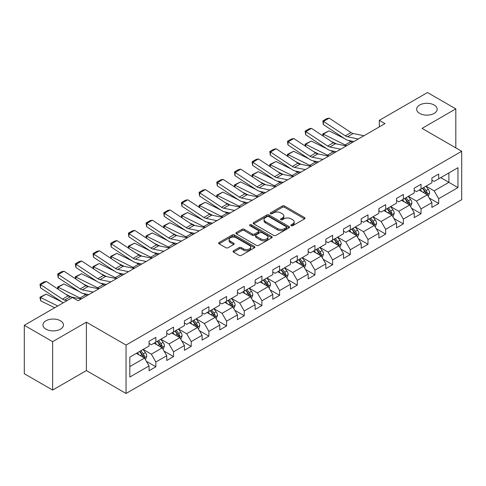 <?xml version="1.0" encoding="UTF-8"?>
<svg xmlns="http://www.w3.org/2000/svg" width="486" height="486" viewBox="0 0 486 486"><rect width="100%" height="100%" fill="white"/><g stroke="black" fill="none" stroke-linecap="round" stroke-linejoin="round"><path stroke-width="0.73" d="M291.193 225.68A1.1 0.638 0 0 0 292.748 225.68L304.564 218.858A1.573 0.905 0 0 0 305.026 218.214A1.573 0.905 0 0 0 304.564 217.576L284.547 206.015A1.573 0.905 0 0 0 282.323 206.015L270.502 212.838A1.1 0.638 0 0 0 270.18 213.287A1.1 0.638 0 0 0 270.502 213.737A1.1 0.638 0 0 0 272.063 213.737L273.588 212.856A5.036 2.904 0 0 1 280.708 212.856L282.378 213.816A5.036 2.904 0 0 1 283.848 215.875A5.036 2.904 0 0 1 282.378 217.928L280.847 218.809A1.1 0.638 0 0 0 280.525 219.259A1.1 0.638 0 0 0 280.847 219.708A1.1 0.638 0 0 0 282.402 219.708L283.933 218.828A5.036 2.904 0 0 1 291.053 218.828L292.718 219.787A5.036 2.904 0 0 1 294.194 221.847A5.036 2.904 0 0 1 292.718 223.9L291.193 224.781A1.1 0.638 0 0 0 290.871 225.231A1.1 0.638 0 0 0 291.193 225.68L291.193 224.781M60.446 320.784A10.255 5.923 0 0 0 49.268 319.502A10.255 5.923 0 0 0 42.938 324.976A10.255 5.923 0 0 0 45.945 329.162A10.255 5.923 0 0 0 57.123 330.444A10.255 5.923 0 0 0 63.453 324.976A10.255 5.923 0 0 0 60.446 320.784M434.162 105.025A10.255 5.923 0 0 0 422.99 103.743A10.255 5.923 0 0 0 416.654 109.21A10.255 5.923 0 0 0 419.661 113.396A10.255 5.923 0 0 0 430.839 114.684A10.255 5.923 0 0 0 437.169 109.21A10.255 5.923 0 0 0 434.162 105.025M233.493 250.837A1.573 0.905 0 0 0 233.031 251.481A1.573 0.905 0 0 0 233.493 252.125L239.112 255.369A1.573 0.905 0 0 0 241.335 255.369L254.457 247.787A1.573 0.905 0 0 0 254.919 247.143A1.573 0.905 0 0 0 254.457 246.505L234.44 234.945A1.573 0.905 0 0 0 232.211 234.945L219.089 242.52A1.573 0.905 0 0 0 218.627 243.164A1.573 0.905 0 0 0 219.089 243.808L225.875 247.726A1.573 0.905 0 0 0 228.098 247.726L233.717 244.482A1.573 0.905 0 0 0 234.173 243.838A1.573 0.905 0 0 0 233.717 243.194L230.352 241.256A4.21 2.43 0 0 1 229.119 239.537A4.21 2.43 0 0 1 231.713 237.29A4.21 2.43 0 0 1 236.299 237.818L249.482 245.43A4.21 2.43 0 0 1 250.715 247.143A4.21 2.43 0 0 1 248.115 249.391A4.21 2.43 0 0 1 243.529 248.862L241.335 247.593A1.573 0.905 0 0 0 239.112 247.593L233.493 250.837L233.493 252.125M86.399 322.163L52.628 341.658L24.3 325.304L24.3 373.716L52.628 390.07L86.399 370.575L126.056 393.472L126.056 345.06L86.399 322.163L86.399 370.575M455.807 147.878L455.807 108.882L422.042 128.377L461.7 151.28L126.056 345.06M455.807 108.882L427.48 92.528L379.317 120.334L379.317 126.876M24.3 325.304L72.457 297.499L78.124 300.767L384.985 123.602L379.317 120.334M273.703 235.394A1.573 0.905 0 0 0 275.927 235.394L289.049 227.819A1.573 0.905 0 0 0 289.51 227.175A1.573 0.905 0 0 0 289.049 226.531L269.031 214.976A1.573 0.905 0 0 0 266.802 214.976L253.68 222.552A1.573 0.905 0 0 0 253.218 223.196A1.573 0.905 0 0 0 253.68 223.833L273.703 235.394M250.284 225.917A1.1 0.638 0 0 1 251.402 226.075L251.402 224.769L271.753 236.518A1.573 0.905 0 0 1 272.215 237.162A1.573 0.905 0 0 1 271.753 237.8L258.631 245.381A1.573 0.905 0 0 1 256.408 245.381L236.384 233.821L236.384 232.539A1.573 0.905 0 0 0 235.923 233.177A1.573 0.905 0 0 0 236.384 233.821M236.384 232.539L242.004 229.295A1.573 0.905 0 0 1 244.227 229.295L252.343 233.985A1.573 0.905 0 0 0 254.567 233.985L258.297 231.828A1.573 0.905 0 0 0 258.759 231.19A1.573 0.905 0 0 0 258.297 230.546L249.84 225.668A1.1 0.638 0 0 1 249.518 225.218A1.1 0.638 0 0 1 250.199 224.629A1.1 0.638 0 0 1 251.402 224.769M126.056 393.472L461.7 199.691L461.7 151.28M146.395 361.317L155.86 366.778L155.86 362.003L166.741 355.722L166.741 360.497L173.538 356.572L173.538 351.797L184.413 345.516L184.413 350.291L191.217 346.366L191.217 341.591L202.091 335.31L202.091 340.085L208.889 336.16L208.889 331.385L219.769 325.104L219.769 329.879L226.567 325.954L226.567 321.179L237.447 314.898L237.447 319.673L244.245 315.748L244.245 310.973L255.126 304.692L255.126 309.467L261.924 305.542L261.924 300.767L272.804 294.486L272.804 299.261L279.602 295.336L279.602 290.561L290.482 284.28L290.482 289.055L297.28 285.13L297.28 280.355L308.154 274.074L308.154 278.855L314.958 274.924L314.958 270.149L325.833 263.868L325.833 268.649L332.631 264.718L332.631 259.943L343.511 253.662L343.511 258.443L350.309 254.512L350.309 249.737L361.189 243.456L361.189 248.237L367.987 244.306L367.987 239.531L378.867 233.25L378.867 238.031L385.665 234.1L385.665 229.325L396.546 223.044L396.546 227.825L403.344 223.894L403.344 219.119L414.218 212.838L414.218 217.619L421.022 213.688L421.022 208.913L431.896 202.632L431.896 207.413L438.694 203.482L438.694 198.707L457.958 187.59L457.958 167.7L448.894 172.931L448.894 182.353L457.958 187.59M155.86 366.778L149.062 370.703L149.062 365.928L129.798 377.051L129.798 357.161L149.062 346.038L149.062 341.263L155.86 337.339L155.86 342.114L166.741 335.832L166.741 331.057L173.538 327.133L173.538 331.908L184.413 325.626L184.413 320.851L191.217 316.927L191.217 321.702L202.091 315.42L202.091 310.645L208.889 306.721L208.889 311.496L219.769 305.214L219.769 300.439L226.567 296.515L226.567 301.29L237.447 295.008L237.447 290.233L244.245 286.309L244.245 291.084L255.126 284.802L255.126 280.027L261.924 276.103L261.924 280.878L272.804 274.596L272.804 269.821L279.602 265.897L279.602 270.672L290.482 264.39L290.482 259.615L297.28 255.691L297.28 260.466L308.154 254.184L308.154 249.409L314.958 245.485L314.958 250.26L325.833 243.984L325.833 239.203L332.631 235.279L332.631 240.054L343.511 233.778L343.511 228.997L350.309 225.073L350.309 229.848L361.189 223.572L361.189 218.791L367.987 214.867L367.987 219.642L378.867 213.366L378.867 208.585L385.665 204.661L385.665 209.436L396.546 203.16L396.546 198.379L403.344 194.455L403.344 199.23L414.218 192.954L414.218 188.173L421.022 184.249L421.022 189.024L431.896 182.748L431.896 177.967L438.694 174.043L438.694 178.818L457.958 167.7M154.044 343.165L162.209 347.873L151.328 354.154L143.17 349.44M149.062 343.426L151.328 344.732L155.86 342.114M151.328 354.154L155.86 362.003M162.209 347.873L166.741 355.722M171.722 332.959L179.881 337.667L169.007 343.948L160.848 339.234M166.741 333.22L169.007 334.526L173.538 331.908M169.007 343.948L173.538 351.797M179.881 337.667L184.413 345.516M189.4 322.753L197.559 327.461L186.685 333.742L178.52 329.028M184.413 323.014L186.685 324.32L191.217 321.702M186.685 333.742L191.217 341.591M197.559 327.461L202.091 335.31M207.079 312.547L215.237 317.255L204.357 323.536L196.198 318.822M202.091 312.808L204.357 314.114L208.889 311.496M204.357 323.536L208.889 331.385M215.237 317.255L219.769 325.104M224.757 302.341L232.916 307.049L222.035 313.33L213.876 308.616M219.769 302.602L222.035 303.908L226.567 301.29M222.035 313.33L226.567 321.179M232.916 307.049L237.447 314.898M242.435 292.135L250.594 296.843L239.713 303.124L231.555 298.41M237.447 292.396L239.713 293.702L244.245 291.084M239.713 303.124L244.245 310.973M250.594 296.843L255.126 304.692M260.113 281.929L268.272 286.637L257.392 292.918L249.233 288.204M255.126 282.19L257.392 283.496L261.924 280.878M257.392 292.918L261.924 300.767M268.272 286.637L272.804 294.486M277.785 271.723L285.944 276.431L275.07 282.712L266.911 277.998M272.804 271.984L275.07 273.29L279.602 270.672M275.07 282.712L279.602 290.561M285.944 276.431L290.482 284.28M295.464 261.517L303.622 266.225L292.748 272.506L284.589 267.792M290.482 261.778L292.748 263.084L297.28 260.466M292.748 272.506L297.28 280.355M303.622 266.225L308.154 274.074M313.142 251.311L321.301 256.019L310.42 262.3L302.262 257.592M308.154 251.572L310.42 252.878L314.958 250.26M310.42 262.3L314.958 270.149M321.301 256.019L325.833 263.868M330.82 241.105L338.979 245.813L328.099 252.094L319.94 247.386M325.833 241.366L328.099 242.672L332.631 240.054M328.099 252.094L332.631 259.943M338.979 245.813L343.511 253.662M348.498 230.899L356.657 235.607L345.777 241.888L337.618 237.18M343.511 231.16L345.777 232.466L350.309 229.848M345.777 241.888L350.309 249.737M356.657 235.607L361.189 243.456M366.177 220.693L374.335 225.401L363.455 231.682L355.296 226.974M361.189 220.954L363.455 222.26L367.987 219.642M363.455 231.682L367.987 239.531M374.335 225.401L378.867 233.25M383.849 210.487L392.008 215.195L381.133 221.476L372.975 216.768M378.867 210.748L381.133 212.054L385.665 209.436M381.133 221.476L385.665 229.325M392.008 215.195L396.546 223.044M401.527 200.281L409.686 204.989L398.812 211.27L390.653 206.562M396.546 200.542L398.812 201.848L403.344 199.23M398.812 211.27L403.344 219.119M409.686 204.989L414.218 212.838M419.205 190.075L427.364 194.783L416.49 201.064L408.325 196.356M414.218 190.336L416.49 191.642L421.022 189.024M416.49 201.064L421.022 208.913M427.364 194.783L431.896 202.632M440.735 177.645L448.894 182.353L434.162 190.858L426.003 186.15M431.896 180.13L434.162 181.436L438.694 178.818M434.162 190.858L438.694 198.707M52.628 341.658L52.628 390.07M129.798 366.584L144.53 358.079L136.372 353.371M144.53 358.079L149.062 365.928M429.235 198.021L438.694 203.482M411.557 208.227L421.022 213.688M393.879 218.433L403.344 223.894M376.2 228.639L385.665 234.1M358.528 238.845L367.987 244.306M340.85 249.051L350.309 254.512M323.172 259.257L332.631 264.718M305.494 269.463L314.958 274.924M287.815 279.669L297.28 285.13M270.137 289.875L279.602 295.336M252.465 300.081L261.924 305.542M234.787 310.287L244.245 315.748M217.108 320.493L226.567 325.954M199.43 330.699L208.889 336.16M181.752 340.905L191.217 346.366M164.074 351.111L173.538 356.572M291.63 225.838L292.718 225.206A5.036 2.904 0 0 0 294.194 223.153L294.194 221.847M283.848 215.875L283.848 217.181A5.036 2.904 0 0 1 282.378 219.235L281.285 219.866M304.546 218.87L284.547 207.322A1.573 0.905 0 0 0 282.323 207.322L270.945 213.895M289.03 227.831L269.031 216.282A1.573 0.905 0 0 0 266.802 216.282L253.698 223.846L253.68 222.552M286.272 227.624A1.1 0.638 0 0 0 286.594 227.175A1.1 0.638 0 0 0 286.272 226.725L268.697 216.58A1.1 0.638 0 0 0 267.136 216.58L265.526 217.509A5.036 2.904 0 0 0 264.05 219.563A5.036 2.904 0 0 0 265.526 221.622L277.536 228.554A5.036 2.904 0 0 0 284.656 228.554L286.272 227.624L286.272 228.93A1.1 0.638 0 0 0 286.594 228.481L286.594 227.175M264.05 219.563L264.05 220.875A5.036 2.904 0 0 0 265.526 222.928L265.526 221.622M286.272 228.93L284.656 229.866A5.036 2.904 0 0 1 277.536 229.866L265.526 222.928M236.403 233.833L242.004 230.601L242.004 229.295M258.759 231.19L258.759 232.496A1.573 0.905 0 0 1 258.297 233.14L254.567 235.291A1.573 0.905 0 0 1 252.343 235.291L244.227 230.601A1.573 0.905 0 0 0 242.004 230.601M251.402 226.075L271.735 237.812M260.769 238.845A4.21 2.43 0 0 0 265.356 239.373A4.21 2.43 0 0 0 267.956 237.125A4.21 2.43 0 0 0 266.723 235.412L262.075 232.727A1.573 0.905 0 0 0 259.852 232.727L256.128 234.878A1.573 0.905 0 0 0 255.666 235.522A1.573 0.905 0 0 0 256.128 236.166L260.769 238.845L260.769 240.157A4.21 2.43 0 0 0 265.356 240.679A4.21 2.43 0 0 0 267.956 238.438L267.956 237.125M255.666 235.522L255.666 236.834A1.573 0.905 0 0 0 256.128 237.472L256.128 236.166M260.769 240.157L256.128 237.472M250.715 247.143L250.715 248.455A4.21 2.43 0 0 1 248.115 250.697A4.21 2.43 0 0 1 243.529 250.175L241.335 248.905A1.573 0.905 0 0 0 239.112 248.905L233.511 252.137M229.119 239.537L229.119 240.843A4.21 2.43 0 0 0 230.352 242.563L230.352 241.256M233.717 243.194L233.717 244.482L230.352 242.563M254.457 246.505L254.457 247.787L234.44 236.251A1.573 0.905 0 0 0 232.211 236.251L219.107 243.82L219.089 242.52M428.263 196.332L429.606 192.936A4.246 2.454 -120 0 0 428.251 189.321L425.912 186.199M323.044 135.971L322.759 133.936L328.979 130.868L344.367 138.467M348.183 140.351L350.807 141.645A12.016 6.938 60 0 1 352.253 142.501M421.836 191.593L420.25 189.473M328.979 130.868L323.318 134.136L345.139 144.919A12.016 6.938 60 0 1 346.585 145.776M322.759 133.936L323.318 134.136L323.439 136.232M336.464 143.911L330.93 141.177M426.708 194.406L427.315 193.118A4.246 2.454 -120 0 0 426.101 190.567L423.762 187.444M422.699 188.058L425.293 191.52A2.163 1.251 60 0 1 425.687 192.177L427.315 193.118M422.401 188.228L424.74 191.35A4.246 2.454 60 0 1 425.955 193.902M358.322 138.996L347.496 136.773A8.013 4.629 60 0 1 345.346 135.831L323.518 121.409L323.318 124.556L345.139 138.978A12.016 6.938 -120 0 0 348.365 140.387L353.93 141.529M363.99 135.728L353.158 133.504A8.013 4.629 60 0 1 351.014 132.563L329.186 118.141L323.518 121.409L322.838 120.893L326.805 118.602L329.186 118.141M323.318 124.556L322.838 120.893M410.585 206.538L411.934 203.142A4.246 2.454 -120 0 0 410.579 199.527L408.24 196.405M305.366 146.177L305.08 144.142L311.301 141.074L326.689 148.673M330.504 150.557L333.129 151.851A12.016 6.938 60 0 1 334.575 152.707M404.158 201.799L402.572 199.679M311.301 141.074L305.639 144.342L327.467 155.125A12.016 6.938 60 0 1 328.907 155.982M305.08 144.142L305.639 144.342L305.761 146.438M318.786 154.117L313.251 151.383M409.03 204.612L409.637 203.324A4.246 2.454 -120 0 0 408.422 200.773L406.083 197.65M405.02 198.264L407.614 201.726A2.163 1.251 60 0 1 408.009 202.383L409.637 203.324M404.723 198.434L407.061 201.556A4.246 2.454 60 0 1 408.276 204.108M392.907 216.744L394.255 213.348A4.246 2.454 -120 0 0 392.901 209.733L390.562 206.611M287.694 156.383L287.402 154.348L293.623 151.28L309.011 158.873M312.832 160.763L315.45 162.057A12.016 6.938 60 0 1 316.896 162.913M386.485 212.005L384.894 209.885M293.623 151.28L287.961 154.548L309.789 165.331A12.016 6.938 60 0 1 311.234 166.188M287.402 154.348L287.961 154.548L288.089 156.644M301.107 164.323L295.573 161.589M391.352 214.818L391.959 213.53A4.246 2.454 -120 0 0 390.744 210.979L388.405 207.856M387.342 208.47L389.936 211.932A2.163 1.251 60 0 1 390.331 212.589L391.959 213.53M387.044 208.64L389.383 211.762A4.246 2.454 60 0 1 390.604 214.314M340.65 149.202L329.818 146.979A8.013 4.629 60 0 1 327.667 146.037L305.84 131.615L305.639 134.762L327.467 149.184A12.016 6.938 -120 0 0 330.687 150.593L336.257 151.735M346.311 145.934L335.48 143.71A8.013 4.629 60 0 1 333.335 142.769L311.508 128.347L305.84 131.615L305.159 131.099L309.126 128.808L311.508 128.347M305.639 134.762L305.159 131.099M322.971 159.408L312.14 157.185A8.013 4.629 60 0 1 309.989 156.243L288.162 141.821L287.961 144.968L309.789 159.39A12.016 6.938 -120 0 0 313.008 160.799L318.579 161.941M328.633 156.14L317.808 153.916A8.013 4.629 60 0 1 315.657 152.975L293.83 138.546L288.162 141.821L287.481 141.305L291.448 139.014L293.83 138.546M287.961 144.968L287.481 141.305M375.228 226.95L376.577 223.554A4.246 2.454 -120 0 0 375.222 219.939L372.883 216.817M270.016 166.589L269.724 164.554L275.951 161.486L291.333 169.079M295.154 170.969L297.778 172.263A12.016 6.938 60 0 1 299.218 173.119M368.807 222.211L367.216 220.091M275.951 161.486L270.283 164.754L292.11 175.537A12.016 6.938 60 0 1 293.556 176.388M269.724 164.554L270.283 164.754L270.41 166.85M283.429 174.529L277.895 171.795M373.673 225.024L374.287 223.736A4.246 2.454 -120 0 0 373.066 221.185L370.727 218.062M369.664 218.676L372.258 222.138A2.163 1.251 60 0 1 372.653 222.795L374.287 223.736M369.372 218.846L371.711 221.968A4.246 2.454 60 0 1 372.926 224.52M357.55 237.156L358.899 233.76A4.246 2.454 -120 0 0 357.544 230.145L355.205 227.023M252.337 176.795L252.046 174.76L258.273 171.692L273.654 179.285M277.476 181.175L280.1 182.469A12.016 6.938 60 0 1 281.546 183.325M351.129 232.417L349.537 230.297M258.273 171.692L252.605 174.96L274.432 185.743A12.016 6.938 60 0 1 275.878 186.594M252.046 174.76L252.605 174.96L252.732 177.056M265.751 184.735L260.223 182.001M356.001 235.23L356.609 233.942A4.246 2.454 -120 0 0 355.394 231.391L353.055 228.268M351.986 228.882L354.586 232.344A2.163 1.251 60 0 1 354.974 233.001L356.609 233.942M351.694 229.052L354.033 232.174A4.246 2.454 60 0 1 355.248 234.726M339.872 247.362L341.221 243.966A4.246 2.454 -120 0 0 339.866 240.351L337.527 237.229M234.659 187.001L234.367 184.966L240.594 181.898L255.976 189.491M259.797 191.381L262.422 192.675A12.016 6.938 60 0 1 263.868 193.531M333.451 242.623L331.865 240.503M240.594 181.898L234.926 185.166L256.754 195.949A12.016 6.938 60 0 1 258.2 196.8M234.367 184.966L234.926 185.166L235.054 187.262M248.073 194.941L242.544 192.207M338.323 245.436L338.93 244.148A4.246 2.454 -120 0 0 337.715 241.597L335.376 238.474M334.313 239.088L336.907 242.55A2.163 1.251 60 0 1 337.296 243.207L338.93 244.148M334.016 239.258L336.355 242.38A4.246 2.454 60 0 1 337.57 244.932M305.293 169.614L294.461 167.391A8.013 4.629 60 0 1 292.317 166.449L270.489 152.027L270.283 155.174L292.11 169.596A12.016 6.938 -120 0 0 295.33 171.005L300.901 172.147M310.961 166.346L300.129 164.122A8.013 4.629 60 0 1 297.979 163.181L276.151 148.752L270.489 152.027L269.809 151.511L273.77 149.22L276.151 148.752M270.283 155.174L269.809 151.511M287.615 179.82L276.783 177.597A8.013 4.629 60 0 1 274.639 176.655L252.811 162.233L252.605 165.38L274.432 179.802A12.016 6.938 -120 0 0 277.652 181.211L283.223 182.353M293.283 176.552L282.451 174.328A8.013 4.629 60 0 1 280.3 173.387L258.473 158.958L252.811 162.233L252.131 161.716L256.098 159.426L258.473 158.958M252.605 165.38L252.131 161.716M269.937 190.026L259.105 187.803A8.013 4.629 60 0 1 256.96 186.861L235.133 172.439L234.926 175.586L256.754 190.008A12.016 6.938 -120 0 0 259.974 191.417L265.544 192.559M275.605 186.752L264.773 184.534A8.013 4.629 60 0 1 262.628 183.593L240.801 169.164L235.133 172.439L234.452 171.923L238.419 169.632L240.801 169.164M234.926 175.586L234.452 171.923M322.194 257.568L323.542 254.172A4.246 2.454 -120 0 0 322.188 250.557L319.849 247.435M216.981 197.207L216.695 195.172L222.916 192.104L238.298 199.697M242.119 201.587L244.744 202.881A12.016 6.938 60 0 1 246.189 203.737M315.772 252.829L314.187 250.709M222.916 192.104L217.248 195.372L239.076 206.155A12.016 6.938 60 0 1 240.521 207.006M216.695 195.172L217.248 195.372L217.376 197.468M230.394 205.147L224.866 202.413M320.645 255.642L321.252 254.354A4.246 2.454 -120 0 0 320.037 251.803L317.698 248.68M316.635 249.294L319.229 252.756A2.163 1.251 60 0 1 319.624 253.413L321.252 254.354M316.337 249.464L318.676 252.586A4.246 2.454 60 0 1 319.891 255.138M252.258 200.232L241.427 198.009A8.013 4.629 60 0 1 239.282 197.067L217.455 182.645L217.248 185.792L239.076 200.214A12.016 6.938 -120 0 0 242.301 201.623L247.866 202.765M257.926 196.958L247.095 194.74A8.013 4.629 60 0 1 244.95 193.799L223.123 179.37L217.455 182.645L216.774 182.129L220.741 179.838L223.123 179.37M217.248 185.792L216.774 182.129M304.522 267.774L305.87 264.378A4.246 2.454 -120 0 0 304.509 260.763L302.171 257.641M199.303 207.413L199.017 205.378L205.238 202.31L220.626 209.903M224.441 211.793L227.065 213.087A12.016 6.938 60 0 1 228.511 213.943M298.094 263.035L296.509 260.915M205.238 202.31L199.576 205.578L221.403 216.361A12.016 6.938 60 0 1 222.843 217.212M199.017 205.378L199.576 205.578L199.697 207.674M212.722 215.353L207.188 212.619M302.966 265.848L303.574 264.56A4.246 2.454 -120 0 0 302.359 262.009L300.02 258.886M298.957 259.5L301.551 262.962A2.163 1.251 60 0 1 301.946 263.619L303.574 264.56M298.659 259.67L300.998 262.792A4.246 2.454 60 0 1 302.213 265.344M234.58 210.438L223.754 208.215A8.013 4.629 60 0 1 221.604 207.273L199.776 192.851L199.576 195.992L221.403 210.42A12.016 6.938 -120 0 0 224.623 211.829L230.188 212.971M240.248 207.164L229.416 204.946A8.013 4.629 60 0 1 227.272 204.005L205.444 189.576L199.776 192.851L199.096 192.335L203.063 190.044L205.444 189.576M199.576 195.992L199.096 192.335M286.843 277.98L288.192 274.584A4.246 2.454 -120 0 0 286.837 270.969L284.498 267.847M181.63 217.619L181.339 215.584L187.56 212.516L202.948 220.109M206.769 221.999L209.387 223.293A12.016 6.938 60 0 1 210.833 224.149M280.416 273.241L278.83 271.121M187.56 212.516L181.898 215.784L203.725 226.567A12.016 6.938 60 0 1 205.171 227.418M181.339 215.584L181.898 215.784L182.025 217.88M195.044 225.559L189.51 222.825M285.288 276.054L285.896 274.766A4.246 2.454 -120 0 0 284.681 272.215L282.342 269.092M281.279 269.706L283.873 273.168A2.163 1.251 60 0 1 284.267 273.825L285.896 274.766M280.981 269.876L283.32 272.998A4.246 2.454 60 0 1 284.535 275.55M216.908 220.644L206.076 218.421A8.013 4.629 60 0 1 203.926 217.479L182.098 203.057L181.898 206.198L203.725 220.626A12.016 6.938 -120 0 0 206.945 222.035L212.516 223.177M222.57 217.37L211.738 215.152A8.013 4.629 60 0 1 209.594 214.211L187.766 199.782L182.098 203.057L181.418 202.541L185.385 200.25L187.766 199.782M181.898 206.198L181.418 202.541M269.165 288.186L270.514 284.79A4.246 2.454 -120 0 0 269.159 281.175L266.82 278.053M163.952 227.825L163.66 225.79L169.887 222.722L185.269 230.315M189.09 232.205L191.715 233.499A12.016 6.938 60 0 1 193.155 234.355M262.744 283.447L261.152 281.327M169.887 222.722L164.219 225.99L186.047 236.773A12.016 6.938 60 0 1 187.493 237.624M163.66 225.79L164.219 225.99L164.347 228.086M177.366 235.765L171.831 233.031M267.61 286.26L268.217 284.972A4.246 2.454 -120 0 0 267.002 282.421L264.663 279.298M263.6 279.912L266.194 283.374A2.163 1.251 60 0 1 266.589 284.031L268.217 284.972M263.309 280.082L265.648 283.204A4.246 2.454 60 0 1 266.863 285.756M199.23 230.85L188.398 228.627A8.013 4.629 60 0 1 186.253 227.685L164.426 213.263L164.219 216.404L186.047 230.832A12.016 6.938 -120 0 0 189.267 232.241L194.837 233.383M204.892 227.576L194.066 225.358A8.013 4.629 60 0 1 191.915 224.417L170.088 209.988L164.426 213.263L163.739 212.746L167.706 210.456L170.088 209.988M164.219 216.404L163.739 212.746M251.487 298.392L252.835 294.996A4.246 2.454 -120 0 0 251.481 291.381L249.142 288.259M146.274 238.031L145.982 235.996L152.209 232.928L167.591 240.521M171.412 242.411L174.037 243.705A12.016 6.938 60 0 1 175.476 244.561M245.066 293.653L243.474 291.533M152.209 232.928L146.541 236.196L168.369 246.979A12.016 6.938 60 0 1 169.814 247.83M145.982 235.996L146.541 236.196L146.669 238.292M159.687 245.971L154.153 243.237M249.938 296.466L250.545 295.178A4.246 2.454 -120 0 0 249.33 292.627L246.991 289.504M245.922 290.118L248.516 293.58A2.163 1.251 60 0 1 248.911 294.237L250.545 295.178M245.63 290.288L247.969 293.41A4.246 2.454 60 0 1 249.184 295.962M181.551 241.056L170.72 238.833A8.013 4.629 60 0 1 168.575 237.891L146.748 223.469L146.541 226.61L168.369 241.038A12.016 6.938 -120 0 0 171.588 242.447L177.159 243.589M187.219 237.782L176.388 235.564A8.013 4.629 60 0 1 174.237 234.623L152.41 220.194L146.748 223.469L146.067 222.946L150.034 220.662L152.41 220.194M146.541 226.61L146.067 222.946M233.809 308.598L235.157 305.202A4.246 2.454 -120 0 0 233.802 301.587L231.464 298.465M128.596 248.237L128.304 246.202L134.531 243.134L149.913 250.727M153.734 252.617L156.358 253.911A12.016 6.938 60 0 1 157.804 254.767M227.387 303.859L225.796 301.739M134.531 243.134L128.863 246.402L150.69 257.185A12.016 6.938 60 0 1 152.136 258.036M128.304 246.202L128.863 246.402L128.99 248.492M142.009 256.177L136.481 253.443M232.259 306.672L232.867 305.384A4.246 2.454 -120 0 0 231.652 302.833L229.313 299.71M228.25 300.324L230.844 303.786A2.163 1.251 60 0 1 231.233 304.443L232.867 305.384M227.952 300.494L230.291 303.616A4.246 2.454 60 0 1 231.506 306.168M163.873 251.262L153.041 249.039A8.013 4.629 60 0 1 150.897 248.097L129.069 233.675L128.863 236.816L150.69 251.244A12.016 6.938 -120 0 0 153.91 252.653L159.481 253.795M169.541 247.988L158.709 245.77A8.013 4.629 60 0 1 156.559 244.829L134.737 230.4L129.069 233.675L128.389 233.152L132.356 230.868L134.737 230.4M128.863 236.816L128.389 233.152M216.13 318.804L217.479 315.408A4.246 2.454 -120 0 0 216.124 311.793L213.785 308.671M110.917 258.437L110.632 256.408L116.853 253.34L132.235 260.933M136.056 262.823L138.68 264.117A12.016 6.938 60 0 1 140.126 264.973M209.709 314.065L208.123 311.945M116.853 253.34L111.185 256.608L133.012 267.391A12.016 6.938 60 0 1 134.458 268.242M110.632 256.408L111.185 256.608L111.312 258.698M124.331 266.383L118.803 263.649M214.581 316.878L215.189 315.59A4.246 2.454 -120 0 0 213.974 313.039L211.635 309.916M210.572 310.53L213.166 313.992A2.163 1.251 60 0 1 213.561 314.649L215.189 315.59M210.274 310.7L212.613 313.822A4.246 2.454 60 0 1 213.828 316.374M146.195 261.468L135.363 259.245A8.013 4.629 60 0 1 133.219 258.303L111.391 243.881L111.185 247.022L133.012 261.45A12.016 6.938 -120 0 0 136.232 262.859L141.803 264.001M151.863 258.194L141.031 255.976A8.013 4.629 60 0 1 138.887 255.035L117.059 240.606L111.391 243.881L110.711 243.358L114.678 241.074L117.059 240.606M111.185 247.022L110.711 243.358M198.458 329.01L199.801 325.614A4.246 2.454 -120 0 0 198.446 321.999L196.107 318.877M93.239 268.643L92.954 266.614L99.174 263.546L114.562 271.139M118.377 273.029L121.002 274.323A12.016 6.938 60 0 1 122.448 275.179M192.031 324.271L190.445 322.151M99.174 263.546L93.512 266.814L115.34 277.597A12.016 6.938 60 0 1 116.78 278.448M92.954 266.614L93.512 266.814L93.634 268.904M106.659 276.589L101.124 273.855M196.903 327.078L197.51 325.796A4.246 2.454 -120 0 0 196.295 323.245L193.957 320.122M192.893 320.736L195.487 324.198A2.163 1.251 60 0 1 195.882 324.855L197.51 325.796M192.596 320.906L194.935 324.028A4.246 2.454 60 0 1 196.15 326.58M128.517 271.674L117.691 269.451A8.013 4.629 60 0 1 115.54 268.509L93.713 254.087L93.512 257.228L115.34 271.656A12.016 6.938 -120 0 0 118.56 273.065L124.124 274.207M134.185 268.4L123.353 266.182A8.013 4.629 60 0 1 121.208 265.241L99.381 250.812L93.713 254.087L93.033 253.564L97 251.28L99.381 250.812M93.512 257.228L93.033 253.564M180.78 339.216L182.129 335.82A4.246 2.454 -120 0 0 180.774 332.205L178.435 329.083M75.561 278.849L75.275 276.82L81.496 273.752L96.884 281.345M100.699 283.235L103.324 284.529A12.016 6.938 60 0 1 104.769 285.385M174.353 334.477L172.767 332.351M81.496 273.752L75.834 277.02L97.662 287.797A12.016 6.938 60 0 1 99.101 288.654M75.275 276.82L75.834 277.02L75.956 279.11M88.981 286.795L83.446 284.061M179.225 337.284L179.832 336.002A4.246 2.454 -120 0 0 178.617 333.451L176.278 330.328M175.215 330.942L177.809 334.404A2.163 1.251 60 0 1 178.204 335.061L179.832 336.002M174.917 331.112L177.256 334.234A4.246 2.454 60 0 1 178.471 336.786M110.844 281.88L100.013 279.657A8.013 4.629 60 0 1 97.862 278.715L76.035 264.293L75.834 267.434L97.662 281.862A12.016 6.938 -120 0 0 100.881 283.271L106.452 284.413M116.506 278.606L105.675 276.388A8.013 4.629 60 0 1 103.53 275.447L81.703 261.018L76.035 264.293L75.354 263.77L79.321 261.486L81.703 261.018M75.834 267.434L75.354 263.77M163.102 349.422L164.45 346.026A4.246 2.454 -120 0 0 163.096 342.411L160.757 339.289M57.889 289.055L57.597 287.026L63.818 283.958L79.206 291.551M83.027 293.441L85.645 294.735A12.016 6.938 60 0 1 87.091 295.591M156.68 344.683L155.089 342.557M63.818 283.958L58.156 287.226L79.983 298.003A12.016 6.938 60 0 1 81.429 298.86M57.597 287.026L58.156 287.226L58.284 289.316M71.302 297.001L65.768 294.267M161.546 347.49L162.154 346.208A4.246 2.454 -120 0 0 160.939 343.657L158.6 340.534M157.537 341.148L160.131 344.61A2.163 1.251 60 0 1 160.526 345.267L162.154 346.208M157.239 341.318L159.578 344.44A4.246 2.454 60 0 1 160.799 346.992M93.166 292.086L82.334 289.863A8.013 4.629 60 0 1 80.184 288.921L58.356 274.499L58.156 277.64L79.983 292.068A12.016 6.938 -120 0 0 83.203 293.477L88.774 294.619M98.828 288.812L88.002 286.594A8.013 4.629 60 0 1 85.852 285.653L64.024 271.224L58.356 274.499L57.676 273.976L61.643 271.686L64.024 271.224M58.156 277.64L57.676 273.976M145.423 359.628L146.772 356.232A4.246 2.454 -120 0 0 145.417 352.617L143.078 349.495M46.146 294.164L40.478 297.432L40.684 300.816L39.919 297.232L46.146 294.164L61.528 301.757M139.002 354.889L137.41 352.763M39.919 297.232L57.773 305.973M54.711 307.741L40.684 300.816M143.868 357.696L144.482 356.414A4.246 2.454 -120 0 0 143.261 353.863L140.922 350.74M139.859 351.354L142.453 354.816A2.163 1.251 60 0 1 142.848 355.473L144.482 356.414M139.567 351.524L141.906 354.646A4.246 2.454 60 0 1 143.121 357.198M67.129 300.573L64.656 300.069A8.013 4.629 60 0 1 62.512 299.127L40.684 284.705L40.478 287.846L62.305 302.274A12.016 6.938 -120 0 0 63.229 302.827M81.156 299.018L70.324 296.8A8.013 4.629 60 0 1 68.174 295.859L46.346 281.43L40.684 284.705L40.004 284.182L43.965 281.892L46.346 281.43M40.478 287.846L40.004 284.182M292.718 225.206L292.718 223.9M280.847 219.708L280.847 218.809M282.378 219.235L282.378 217.928M270.502 213.737L270.502 212.838M282.323 207.322L282.323 206.015M284.547 207.322L284.547 206.015M304.564 218.858L304.564 217.576M266.802 216.282L266.802 214.976M269.031 216.282L269.031 214.976M289.049 227.819L289.049 226.531M277.536 229.866L277.536 228.554M284.656 229.866L284.656 228.554M244.227 230.601L244.227 229.295M252.343 235.291L252.343 233.985M254.567 235.291L254.567 233.985M258.297 233.14L258.297 231.828M271.753 237.8L271.753 236.518M239.112 248.905L239.112 247.593M241.335 248.905L241.335 247.593M243.529 250.175L243.529 248.862M232.211 236.251L232.211 234.945M234.44 236.251L234.44 234.945M426.945 194.54L429.581 193.021M426.101 190.567L428.251 189.321M423.081 192.31L424.74 191.35M350.807 141.645L345.139 144.919M347.496 136.773L353.158 133.504M345.346 135.831L351.014 132.563M409.267 204.746L411.903 203.227M408.422 200.773L410.579 199.527M405.403 202.516L407.061 201.556M333.129 151.851L327.467 155.125M391.588 214.952L394.225 213.433M390.744 210.979L392.901 209.733M387.725 212.722L389.383 211.762M315.45 162.057L309.789 165.331M329.818 146.979L335.48 143.71M327.667 146.037L333.335 142.769M312.14 157.185L317.808 153.916M309.989 156.243L315.657 152.975M373.916 225.158L376.547 223.639M373.066 221.185L375.222 219.939M370.046 222.928L371.711 221.968M297.778 172.263L292.11 175.537M356.238 235.364L358.868 233.845M355.394 231.391L357.544 230.145M352.368 233.134L354.033 232.174M280.1 182.469L274.432 185.743M338.56 245.57L341.196 244.051M337.715 241.597L339.866 240.351M334.69 243.34L336.355 242.38M262.422 192.675L256.754 195.949M294.461 167.391L300.129 164.122M292.317 166.449L297.979 163.181M276.783 177.597L282.451 174.328M274.639 176.655L280.3 173.387M259.105 187.803L264.773 184.534M256.96 186.861L262.628 183.593M320.882 255.776L323.518 254.257M320.037 251.803L322.188 250.557M317.018 253.546L318.676 252.586M244.744 202.881L239.076 206.155M241.427 198.009L247.095 194.74M239.282 197.067L244.95 193.799M303.203 265.982L305.84 264.463M302.359 262.009L304.509 260.763M299.34 263.752L300.998 262.792M227.065 213.087L221.403 216.361M223.754 208.215L229.416 204.946M221.604 207.273L227.272 204.005M285.525 276.188L288.162 274.669M284.681 272.215L286.837 270.969M281.661 273.958L283.32 272.998M209.387 223.293L203.725 226.567M206.076 218.421L211.738 215.152M203.926 217.479L209.594 214.211M267.853 286.394L270.483 284.875M267.002 282.421L269.159 281.175M263.983 284.164L265.648 283.204M191.715 233.499L186.047 236.773M188.398 228.627L194.066 225.358M186.253 227.685L191.915 224.417M250.175 296.6L252.805 295.081M249.33 292.627L251.481 291.381M246.305 294.37L247.969 293.41M174.037 243.705L168.369 246.979M170.72 238.833L176.388 235.564M168.575 237.891L174.237 234.623M232.496 306.806L235.133 305.287M231.652 302.833L233.802 301.587M228.627 304.576L230.291 303.616M156.358 253.911L150.69 257.185M153.041 249.039L158.709 245.77M150.897 248.097L156.559 244.829M214.818 317.012L217.455 315.493M213.974 313.039L216.124 311.793M210.954 314.782L212.613 313.822M138.68 264.117L133.012 267.391M135.363 259.245L141.031 255.976M133.219 258.303L138.887 255.035M197.14 327.218L199.776 325.699M196.295 323.245L198.446 321.999M193.276 324.988L194.935 324.028M121.002 274.323L115.34 277.597M117.691 269.451L123.353 266.182M115.54 268.509L121.208 265.241M179.462 337.424L182.098 335.905M178.617 333.451L180.774 332.205M175.598 335.194L177.256 334.234M103.324 284.529L97.662 287.797M100.013 279.657L105.675 276.388M97.862 278.715L103.53 275.447M161.789 347.63L164.42 346.111M160.939 343.657L163.096 342.411M157.92 345.4L159.578 344.44M85.645 294.735L79.983 298.003M82.334 289.863L88.002 286.594M80.184 288.921L85.852 285.653M144.111 357.836L146.742 356.317M143.261 353.863L145.417 352.617M140.241 355.606L141.906 354.646M64.656 300.069L70.324 296.8M62.512 299.127L68.174 295.859"/></g></svg>
